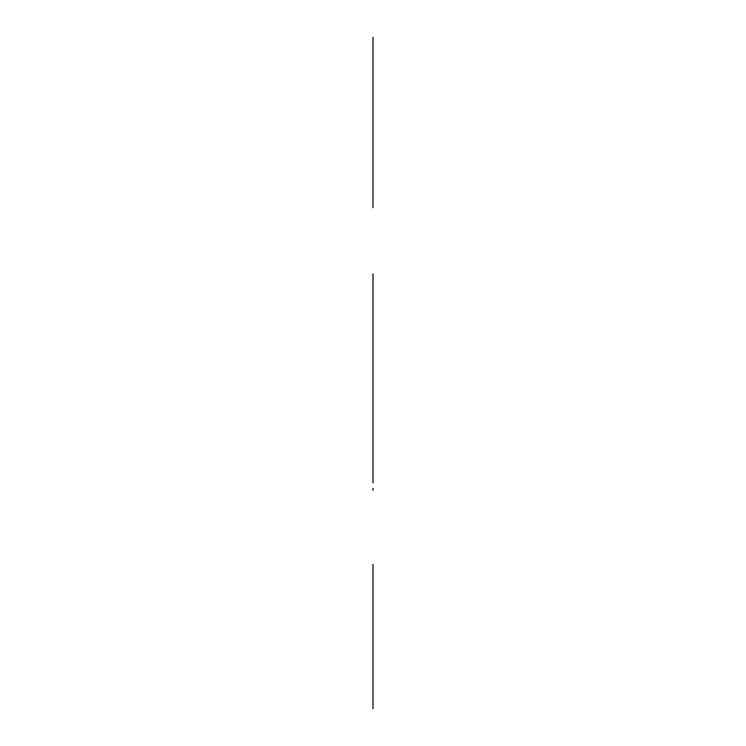<?xml version="1.0" encoding="UTF-8"?>
<svg xmlns="http://www.w3.org/2000/svg" width="746" height="746" viewBox="0 0 746 746"><rect width="100%" height="100%" fill="white"/><g stroke="black" fill="none" stroke-linecap="round" stroke-linejoin="round"><path stroke-width="1.12" d="M373 398.597L373 458.538L373 398.597M373 477.561L373 273.847L373 477.561M373 482.97L373 458.538L373 482.97M373 291.882L373 338.768L373 291.882M373 325.76L373 337.08L373 325.76M373 327.932L373 313.506L373 327.932M373 354.108L373 382.017L373 354.108M373 324.324C373 339.887 373 339.887 373 324.324C373 308.769 373 308.769 373 324.324C373 339.887 373 339.887 373 324.324C373 308.769 373 308.769 373 324.324M373 468.544C373 484.098 373 484.098 373 468.544C373 452.99 373 452.99 373 468.544C373 484.098 373 484.098 373 468.544C373 452.99 373 452.99 373 468.544M373 460.925L373 329.779L373 460.925M373 55.325L373 199.546L373 55.325M373 37.3L373 207.724M373 396.434L373 449.157L373 396.434M373 708.7L373 564.48L373 708.7M373 279.256L373 286.473L373 279.256M373 290.073L373 293.682L373 290.073M373 488.378L373 490.178L373 488.378M373 456.282L373 458.538L373 456.282"/></g></svg>
